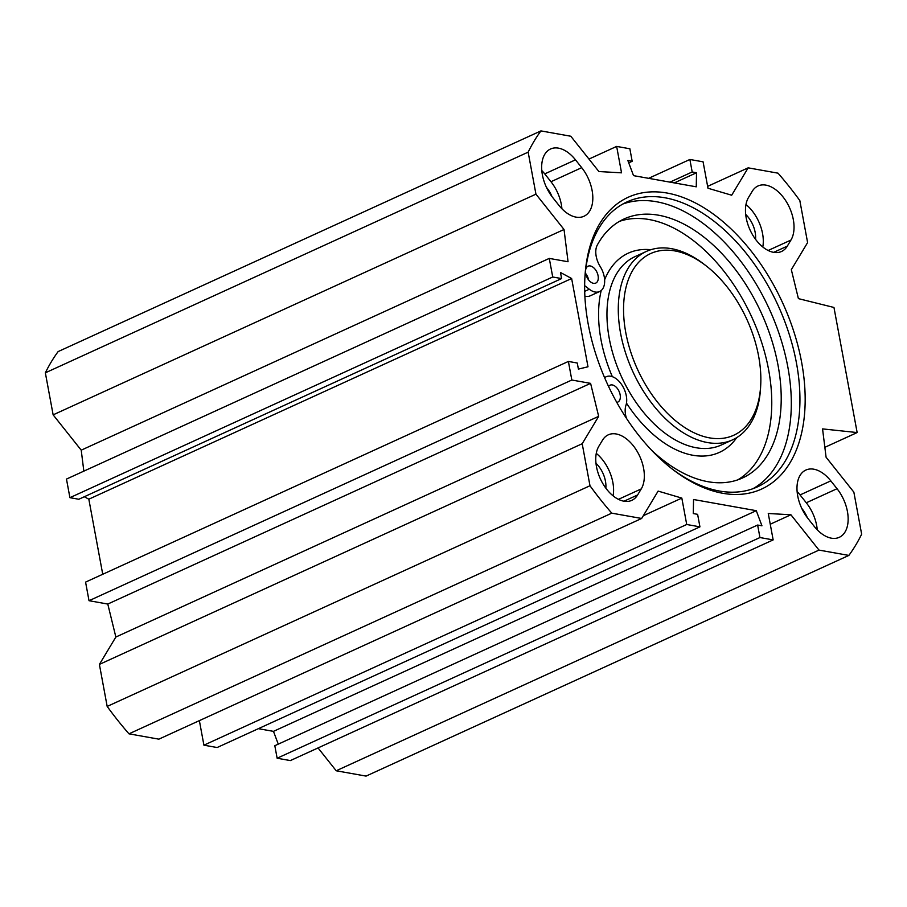 <?xml version="1.0" encoding="UTF-8"?>
<svg xmlns="http://www.w3.org/2000/svg" width="907" height="907" viewBox="0 0 907 907"><rect width="100%" height="100%" fill="white"/><g stroke="black" fill="none" stroke-linecap="round" stroke-linejoin="round"><path stroke-width="1.36" d="M561.921 208.769A32.675 19.671 65.4 0 0 550.968 181.729L544.744 173.895A32.675 19.671 65.4 0 0 541.808 170.561M575.492 159.836L581.716 167.67A32.675 19.671 -114.6 0 1 583.938 216.274A32.675 19.671 -114.6 0 1 558.995 205.435L552.771 197.601A32.675 19.671 -114.6 0 1 550.538 148.997A32.675 19.671 -114.6 0 1 575.492 159.836L544.744 173.895M641.249 488.918L637.598 494.984A32.675 19.671 -114.6 0 1 631.816 500.347A32.675 19.671 -114.6 0 1 603.325 484.417A32.675 19.671 -114.6 0 1 598.847 446.255L602.509 440.19A32.675 19.671 -114.6 0 1 608.291 434.827A32.675 19.671 -114.6 0 1 636.782 450.756A32.675 19.671 -114.6 0 1 641.249 488.918L618.438 499.338M613.087 495.846A32.675 19.671 65.4 0 0 596.273 453.375M748.558 197.409L752.209 191.343A32.675 19.671 -114.6 0 1 757.991 185.98A32.675 19.671 -114.6 0 1 786.482 201.91A32.675 19.671 -114.6 0 1 790.949 240.06L787.299 246.137A32.675 19.671 -114.6 0 1 781.517 251.488A32.675 19.671 -114.6 0 1 753.025 235.559A32.675 19.671 -114.6 0 1 748.558 197.409M814.316 526.479L808.092 518.657A32.675 19.671 -114.6 0 1 805.87 470.053A32.675 19.671 -114.6 0 1 830.812 480.88L837.036 488.714A32.675 19.671 -114.6 0 1 839.27 537.318A32.675 19.671 -114.6 0 1 814.316 526.479M817.252 529.813A32.675 19.671 65.4 0 0 806.289 502.773L800.065 494.939A32.675 19.671 65.4 0 0 797.14 491.605M762.787 246.999A32.675 19.671 65.4 0 0 745.973 204.529M707.63 186.366L748.162 167.84L731.688 195.22L707.982 188.237L703.084 161.82L689.876 159.473L692.188 171.979L696.519 172.749L696.259 186.819L633.528 175.641L627.859 160.516L632.179 161.287L629.866 148.771L616.647 146.412L621.544 172.829L598.892 171.548L570.798 136.231L540.935 130.903L58.127 351.587A271.08 163.135 65.4 0 0 45.35 372.822L53.139 414.85L81.222 450.167L83.841 471.141M568.383 361.44L85.575 582.113L89.022 600.706L107.786 604.051L115.858 637.031L99.396 664.412L107.173 706.428A271.08 163.135 65.4 0 0 128.975 733.831L158.838 739.16L641.646 518.475L611.783 513.158A271.08 163.135 -114.6 0 1 589.981 485.744L582.203 443.727L598.665 416.347L590.593 383.366L571.829 380.022L568.383 361.44L577.271 363.015L578.394 369.104L587.997 366.779L571.637 278.517L560.492 272.497L561.614 278.574L552.726 276.998L549.279 258.404L568.054 261.749L564.029 229.494L535.946 194.166L528.157 152.149A271.08 163.135 -114.6 0 1 540.935 130.903M641.646 518.475L658.119 491.095L681.826 498.09L686.724 524.495L699.932 526.854L697.619 514.337L693.288 513.566L693.549 499.508L756.279 510.686L761.948 525.811L757.628 525.04L759.941 537.545L773.161 539.903L768.263 513.498L790.915 514.768L819.01 550.096L336.202 770.769L366.065 776.097L848.873 555.413L819.01 550.096M748.162 167.84L778.025 173.169A271.08 163.135 -114.6 0 1 799.827 200.572L807.604 242.588L791.323 269.662L798.409 298.63L833.964 307.462L857.149 432.56L822.558 428.898L826.084 457.23L853.861 492.15L861.65 534.178A271.08 163.135 -114.6 0 1 848.873 555.413M588.212 324.139A160.414 96.539 65.4 0 0 672.575 469.316A160.414 96.539 65.4 0 0 803.783 420.916A160.414 96.539 65.4 0 0 707.358 209.948A160.414 96.539 65.4 0 0 584.902 277.485A160.414 96.539 65.4 0 0 588.212 324.139M336.202 770.769L318.04 747.924M773.161 539.903L290.353 760.588L277.134 758.229L274.821 745.713L757.628 525.04M278.268 744.148L273.472 731.359L258.382 728.672M699.932 526.854L217.124 747.527L203.916 745.18L199.37 720.634M84.306 496.741L88.829 499.19L102.74 574.267M549.279 258.404L66.472 479.077L69.918 497.671L78.807 499.258L561.614 278.574M571.637 278.517L88.829 499.19M857.149 432.56L824.848 447.321M605.842 488.17A21.541 12.959 65.4 0 0 595.99 463.273M551.989 196.604A21.541 12.959 65.4 0 0 547.091 188.157L546.456 187.352M807.321 517.659A21.541 12.959 65.4 0 0 802.423 509.212L801.777 508.408M755.542 239.323A21.541 12.959 65.4 0 0 745.69 214.426M584.834 278.88A156.707 94.305 -114.6 0 1 627.066 201.876A156.707 94.305 -114.6 0 1 777.979 305.194A156.707 94.305 -114.6 0 1 757.345 486.912A156.707 94.305 -114.6 0 1 671.486 468.466M752.946 488.714A156.707 94.305 65.4 0 0 769.351 309.14A156.707 94.305 65.4 0 0 622.826 204.03M632.179 161.287L628.732 162.852M616.647 146.412L588.96 159.076M689.876 159.473L648.618 178.328M692.188 171.979L669.978 182.137M696.519 172.749L674.298 182.908M686.724 524.495L203.916 745.18M681.826 498.09L643.324 515.686M790.915 514.768L770.247 524.223M759.941 537.545L277.134 758.229M756.279 510.686L273.472 731.359M611.783 513.158L128.975 733.831M528.157 152.149L45.35 372.822M535.946 194.166L53.139 414.85M564.029 229.494L81.222 450.167M552.726 276.998L69.918 497.671M571.829 380.022L89.022 600.706M590.593 383.366L107.786 604.051M598.665 416.347L115.858 637.031M582.203 443.727L99.396 664.412M589.981 485.744L107.173 706.428M758.637 356.236A99.895 60.111 -114.6 0 1 760.701 385.282A99.895 60.111 -114.6 0 1 684.456 427.344A99.895 60.111 -114.6 0 1 624.413 295.977A99.895 60.111 -114.6 0 1 706.111 265.842A99.895 60.111 -114.6 0 1 758.637 356.236M588.609 279.923A9.285 5.589 65.4 0 0 585.752 273.676M585.707 269.515A9.285 5.589 -114.6 0 1 588.042 266.204A9.285 5.589 -114.6 0 1 590.287 265.955A9.285 5.589 -114.6 0 1 597.645 274.016A9.285 5.589 -114.6 0 1 595.763 283.086A9.285 5.589 -114.6 0 1 588.938 280.331A9.285 5.589 -114.6 0 1 585.525 271.034M608.586 386.495A9.285 5.589 -114.6 0 1 610.094 385.18A9.285 5.589 -114.6 0 1 612.338 384.942A9.285 5.589 -114.6 0 1 619.696 393.003A9.285 5.589 -114.6 0 1 617.814 402.073A9.285 5.589 -114.6 0 1 616.76 402.357M651.748 450.382A142.41 85.7 65.4 0 0 742.504 477.978A142.41 85.7 65.4 0 0 761.256 312.836A142.41 85.7 65.4 0 0 624.107 218.938A142.41 85.7 65.4 0 0 597.328 244.981A18.571 11.179 65.4 0 0 600.219 266.556A18.571 11.179 -114.6 0 1 599.618 291.532A18.571 11.179 -114.6 0 1 589.312 289.242L584.652 285.626M737.674 479.905A142.41 85.7 65.4 0 0 751.812 317.155A142.41 85.7 65.4 0 0 619.492 221.342M604.606 377.663L605.593 377.074A18.571 11.179 -114.6 0 1 606.239 376.734A18.571 11.179 -114.6 0 1 621.533 384.421A18.571 11.179 -114.6 0 1 625.943 405.327A18.571 11.179 65.4 0 0 626.476 418.365M599.618 291.532L590.185 295.841A18.571 11.179 -114.6 0 1 584.879 296.158M706.111 265.842L703.934 264.152A103.602 62.345 65.4 0 0 646.442 251.398A103.602 62.345 65.4 0 0 632.803 371.541A103.602 62.345 65.4 0 0 732.573 439.85A103.602 62.345 65.4 0 0 760.554 388.037L760.701 385.282M581.716 167.67L550.968 181.729M623.971 501.22L637.598 494.984M787.299 246.137L773.671 252.361M768.138 250.491L790.949 240.06M806.289 502.773L837.036 488.714M830.812 480.88L800.065 494.939M605.593 377.074L604.55 377.55M589.312 289.242L584.698 291.351M736.756 437.616A109.543 65.928 -114.6 0 1 626.476 403.127M612.35 376.677A109.543 65.928 -114.6 0 1 601.216 290.512M604.618 279.775A109.543 65.928 -114.6 0 1 650.863 249.708M732.573 439.85L721.246 445.031A103.602 62.345 -114.6 0 1 621.476 376.722A103.602 62.345 -114.6 0 1 635.115 256.579L646.442 251.398M606.239 376.734L604.538 377.516"/></g></svg>
